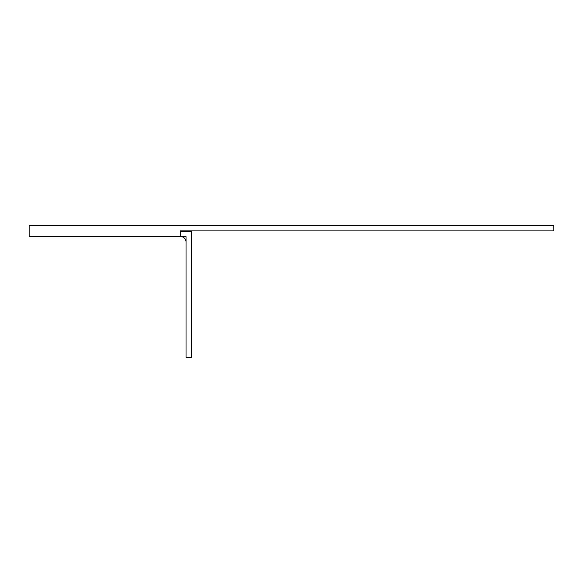 <?xml version="1.0" encoding="UTF-8"?>
<svg xmlns="http://www.w3.org/2000/svg" width="583" height="583" viewBox="0 0 583 583"><rect width="100%" height="100%" fill="white"/><g stroke="black" fill="none" stroke-linecap="round" stroke-linejoin="round"><path stroke-width="0.87" d="M29.15 225.65L29.15 236.669L180.264 236.669L180.264 230.897L553.85 230.897L553.85 225.65L29.15 225.65M180.788 236.669L186.035 236.669L186.035 241.916A5.247 5.247 0 0 0 180.788 236.669L180.264 236.669M186.035 241.916L186.035 357.35L191.282 357.35L191.282 231.422L180.264 231.422"/></g></svg>
